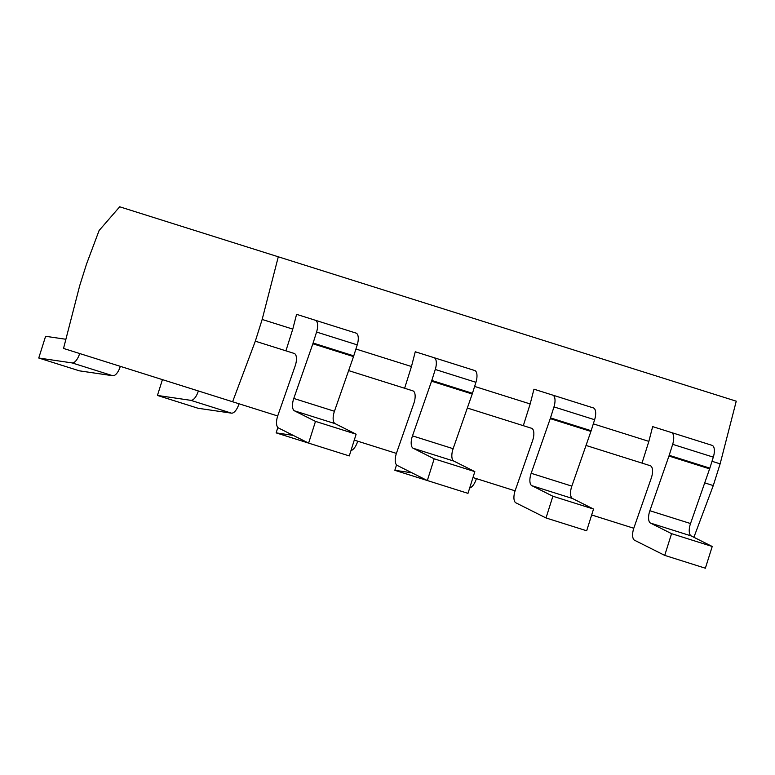 <?xml version="1.0" encoding="UTF-8"?>
<svg xmlns="http://www.w3.org/2000/svg" width="775" height="775" viewBox="0 0 775 775"><rect width="100%" height="100%" fill="white"/><g stroke="black" fill="none" stroke-linecap="round" stroke-linejoin="round"><path stroke-width="1.16" d="M693.896 537.278L713.271 485.576L720.13 463.847L736.25 401.188L119.689 206.789L99.093 230.533L86.519 264.072L79.67 285.801L63.531 348.44L232.607 401.76L255.314 341.184L262.163 319.455L278.293 256.796M720.13 463.847L712.012 461.28M586.026 445.451L642.01 463.101L648.859 441.372L652.657 426.618L712.089 445.354A10.879 4.718 107.5 0 1 713.31 457.143L709.852 468.139A10.879 4.718 -72.5 0 1 709.609 468.856L690.525 523.542A10.879 4.718 -72.5 0 0 691.213 535.932L650.554 523.106A10.879 4.718 107.5 0 1 649.867 510.725L668.951 456.039L709.609 468.856M648.859 441.372L593.311 423.857M467.325 408.028L523.319 425.678L530.168 403.949L533.965 389.195L593.388 407.931A10.879 4.718 107.5 0 1 594.619 419.721L591.151 430.716A10.879 4.718 -72.5 0 1 590.908 431.433L571.834 486.119A10.879 4.718 -72.5 0 0 572.512 498.499L531.853 485.683A10.879 4.718 107.5 0 1 531.175 473.302L550.26 418.616L590.908 431.433M530.168 403.949L474.62 386.434M348.634 370.605L404.618 388.256L411.467 366.527L415.264 351.763L474.697 370.508A10.879 4.718 107.5 0 1 475.927 382.298L472.459 393.293A10.879 4.718 -72.5 0 1 472.217 394.01L453.133 448.696A10.879 4.718 -72.5 0 0 453.821 461.077L413.162 448.26A10.879 4.718 107.5 0 1 412.484 435.87L431.559 381.193L472.217 394.01M411.467 366.527L355.919 349.012M255.314 341.184L285.927 350.833L292.776 329.104L296.573 314.34L355.996 333.076A10.879 4.718 107.5 0 1 357.227 344.865L353.758 355.861A10.879 4.718 -72.5 0 1 353.526 356.587L334.442 411.263A10.879 4.718 -72.5 0 0 335.12 423.654L294.471 410.837A10.879 4.718 107.5 0 1 293.783 398.447L312.868 343.771L353.526 356.587M292.776 329.104L262.163 319.455M713.271 485.576L704.717 482.873M120.309 366.352A10.879 4.718 107.5 0 1 112.753 375.73L79.408 370.838L38.75 358.021L72.094 362.913A10.879 4.718 -72.5 0 0 79.651 353.526M285.927 350.833L294.171 353.429A10.879 4.718 107.5 0 1 295.159 365.945L277.828 415.603A10.879 4.718 -72.5 0 0 278.506 427.994L308.624 443.116L349.283 455.933L356.132 434.203L335.12 423.654M65.894 339.266L45.599 336.292L38.75 358.021M642.01 463.101L650.254 465.707A10.879 4.718 107.5 0 1 651.242 478.214L633.911 527.882A10.879 4.718 -72.5 0 0 634.599 540.262L664.717 555.384L671.567 533.655L650.554 523.106M476.392 478.621A10.879 4.718 107.5 0 1 469.679 487.969M664.717 555.384L705.366 568.211L712.225 546.482L691.213 535.932M404.618 388.256L412.862 390.852A10.879 4.718 107.5 0 1 413.85 403.368L396.519 453.026A10.879 4.718 -72.5 0 0 397.207 465.417L427.325 480.539L394.833 470.299L411.903 472.798M396.538 464.903L394.833 470.299M671.431 432.537A10.879 4.718 -72.5 0 1 672.661 444.327L669.193 455.322A10.879 4.718 107.5 0 1 668.951 456.039M712.225 546.482L671.567 533.655M633.785 528.25L591.664 514.968M515.094 490.827L472.963 477.545M396.393 453.394L354.272 440.113M277.702 415.972L232.607 401.76M312.868 343.771A10.879 4.718 107.5 0 0 313.11 343.044L316.568 332.049A10.879 4.718 -72.5 0 0 315.347 320.259M277.838 427.48L276.142 432.876L308.624 443.116L315.483 421.387L294.471 410.837M356.132 434.203L315.483 421.387M239 403.775A10.879 4.718 107.5 0 1 231.444 413.153L198.1 408.27L157.441 395.444L190.795 400.336A10.879 4.718 -72.5 0 0 198.352 390.949M474.833 471.626L434.174 458.81L427.325 480.539L467.984 493.355L474.833 471.626L453.821 461.077M162.43 379.634L157.441 395.444M431.559 381.193A10.879 4.718 107.5 0 0 431.801 380.467L435.269 369.472A10.879 4.718 -72.5 0 0 434.039 357.682M434.174 458.81L413.162 448.26M523.319 425.678L531.563 428.275A10.879 4.718 107.5 0 1 532.551 440.791L515.22 490.459A10.879 4.718 -72.5 0 0 515.898 502.839L546.017 517.962L552.875 496.233L531.853 485.683M357.701 441.198A10.879 4.718 107.5 0 1 350.978 450.546M546.017 517.962L586.675 530.778L593.524 509.049L572.512 498.499M276.142 432.876L293.212 435.376M552.74 395.114A10.879 4.718 -72.5 0 1 553.96 406.904L550.492 417.899A10.879 4.718 107.5 0 1 550.26 418.616M593.524 509.049L552.875 496.233M72.094 362.913L112.753 375.73M669.193 455.322L709.852 468.139M672.661 444.327L713.31 457.143M690.525 523.542L649.867 510.725M316.568 332.049L357.227 344.865M313.11 343.044L353.758 355.861M334.442 411.263L293.783 398.447M190.795 400.336L231.444 413.153M435.269 369.472L475.927 382.298M431.801 380.467L472.459 393.293M453.133 448.696L412.484 435.87M550.492 417.899L591.151 430.716M553.96 406.904L594.619 419.721M571.834 486.119L531.175 473.302"/></g></svg>
